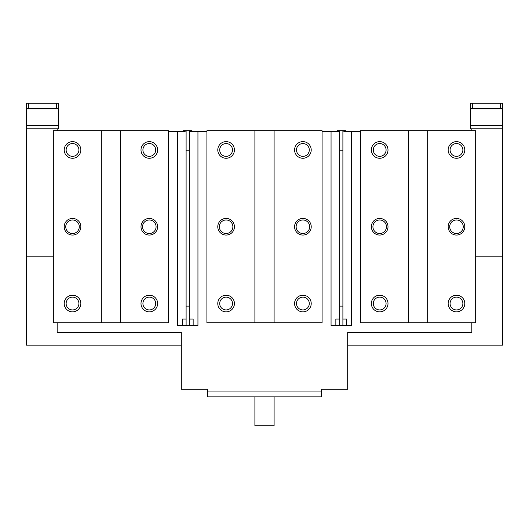 <?xml version="1.0" encoding="UTF-8"?>
<svg xmlns="http://www.w3.org/2000/svg" width="529" height="529" viewBox="0 0 529 529"><rect width="100%" height="100%" fill="white"/><g stroke="black" fill="none" stroke-linecap="round" stroke-linejoin="round"><path stroke-width="0.79" d="M339.691 319.033L335.849 319.033L335.849 325.434L351.527 325.434L351.527 131.397L360.487 131.397L360.487 130.756L360.487 322.73L475.67 322.73L475.67 130.756L360.487 130.756L471.194 130.756L471.194 128.838L470.552 128.838L470.552 103.241L502.55 103.241L502.55 109L502.55 108.359L470.552 108.359M360.487 204.988L360.487 165.312M360.487 288.179L360.487 248.504M475.67 258.741L475.67 248.504M475.67 249.781L475.67 253.622M475.67 204.988L475.67 202.435M475.67 199.869L475.67 194.751M379.683 141.633A8.319 8.319 0 0 1 388.002 149.952A8.319 8.319 0 0 1 379.683 158.27A8.319 8.319 0 0 1 371.365 149.952A8.319 8.319 0 0 1 379.683 141.633M379.683 218.424A8.319 8.319 0 0 1 388.002 226.743A8.319 8.319 0 0 1 379.683 235.061A8.319 8.319 0 0 1 371.365 226.743A8.319 8.319 0 0 1 379.683 218.424M379.683 295.215A8.319 8.319 0 0 1 388.002 303.534A8.319 8.319 0 0 1 379.683 311.852A8.319 8.319 0 0 1 371.365 303.534A8.319 8.319 0 0 1 379.683 295.215M456.474 233.514A6.771 6.771 0 0 1 449.703 226.743A6.771 6.771 0 0 1 456.474 219.978A6.771 6.771 0 0 1 463.245 226.743A6.771 6.771 0 0 1 456.474 233.514M379.683 233.514A6.771 6.771 0 0 1 372.919 226.743A6.771 6.771 0 0 1 379.683 219.978A6.771 6.771 0 0 1 386.454 226.743A6.771 6.771 0 0 1 379.683 233.514M379.683 156.353A6.401 6.401 0 0 1 373.289 149.952A6.401 6.401 0 0 1 379.683 143.557A6.401 6.401 0 0 1 386.084 149.952A6.401 6.401 0 0 1 379.683 156.353M456.474 156.353A6.401 6.401 0 0 1 450.08 149.952A6.401 6.401 0 0 1 456.474 143.557A6.401 6.401 0 0 1 462.875 149.952A6.401 6.401 0 0 1 456.474 156.353M475.67 256.823L502.55 256.823L502.55 128.838L471.194 128.838L471.194 130.756M57.165 322.73L57.165 332.331L181.308 332.331L181.308 389.284L207.547 389.284L207.547 391.076L321.453 391.076L321.453 389.284L347.692 389.284L347.692 332.331L471.835 332.331L471.835 322.73M181.308 345.133L26.45 345.133L26.45 256.823L53.33 256.823M26.45 256.823L26.45 128.838L57.806 128.838L57.806 130.756L168.513 130.756L53.33 130.756L53.33 322.73L168.513 322.73L168.513 130.756M183.424 130.756L183.424 131.397L183.424 130.756L185.15 130.756L185.15 131.397L168.513 131.397M186.109 319.033L182.274 319.033L182.274 325.434L186.109 325.434L177.473 325.434L177.473 131.397L177.473 322.095M337.006 130.756L337.006 131.397L337.006 130.756L338.732 130.756L338.732 131.397L322.095 131.397M322.095 130.756L322.095 322.73L206.905 322.73L206.905 130.756L322.095 130.756L206.905 130.756L206.905 131.397L190.268 131.397L190.268 130.756L190.268 131.397M342.891 319.033L346.726 319.033L346.726 325.434L342.891 325.434L342.891 306.126L339.691 306.126L339.691 325.434L331.055 325.434L331.055 131.397L331.055 322.095M206.905 204.988L206.905 165.312M226.108 141.633A8.319 8.319 0 0 1 234.426 149.952A8.319 8.319 0 0 1 226.108 158.27A8.319 8.319 0 0 1 217.783 149.952A8.319 8.319 0 0 1 226.108 141.633M226.108 218.424A8.319 8.319 0 0 1 234.426 226.743A8.319 8.319 0 0 1 226.108 235.061A8.319 8.319 0 0 1 217.783 226.743A8.319 8.319 0 0 1 226.108 218.424M226.108 295.215A8.319 8.319 0 0 1 234.426 303.534A8.319 8.319 0 0 1 226.108 311.852A8.319 8.319 0 0 1 217.783 303.534A8.319 8.319 0 0 1 226.108 295.215M302.892 233.514A6.771 6.771 0 0 1 296.128 226.743A6.771 6.771 0 0 1 302.892 219.978A6.771 6.771 0 0 1 309.663 226.743A6.771 6.771 0 0 1 302.892 233.514M226.108 233.514A6.771 6.771 0 0 1 219.337 226.743A6.771 6.771 0 0 1 226.108 219.978A6.771 6.771 0 0 1 232.872 226.743A6.771 6.771 0 0 1 226.108 233.514M206.905 288.179L206.905 248.504M322.095 258.741L322.095 248.504M322.095 249.781L322.095 253.622M322.095 204.988L322.095 202.435M322.095 199.869L322.095 194.751M254.899 322.73L254.899 130.756M274.101 322.73L274.101 130.756M302.892 218.424A8.319 8.319 0 0 1 311.217 226.743A8.319 8.319 0 0 1 302.892 235.061A8.319 8.319 0 0 1 294.574 226.743A8.319 8.319 0 0 1 302.892 218.424M302.892 295.215A8.319 8.319 0 0 1 311.217 303.534A8.319 8.319 0 0 1 302.892 311.852A8.319 8.319 0 0 1 294.574 303.534A8.319 8.319 0 0 1 302.892 295.215M302.892 141.633A8.319 8.319 0 0 1 311.217 149.952A8.319 8.319 0 0 1 302.892 158.27A8.319 8.319 0 0 1 294.574 149.952A8.319 8.319 0 0 1 302.892 141.633M302.892 297.133A6.401 6.401 0 0 1 309.293 303.534A6.401 6.401 0 0 1 302.892 309.934A6.401 6.401 0 0 1 296.498 303.534A6.401 6.401 0 0 1 302.892 297.133M226.108 297.133A6.401 6.401 0 0 1 232.502 303.534A6.401 6.401 0 0 1 226.108 309.934A6.401 6.401 0 0 1 219.707 303.534A6.401 6.401 0 0 1 226.108 297.133M226.108 156.353A6.401 6.401 0 0 1 219.707 149.952A6.401 6.401 0 0 1 226.108 143.557A6.401 6.401 0 0 1 232.502 149.952A6.401 6.401 0 0 1 226.108 156.353M302.892 156.353A6.401 6.401 0 0 1 296.498 149.952A6.401 6.401 0 0 1 302.892 143.557A6.401 6.401 0 0 1 309.293 149.952A6.401 6.401 0 0 1 302.892 156.353M53.33 204.988L53.33 165.312M53.33 288.179L53.33 248.504M168.513 258.741L168.513 248.504M168.513 249.781L168.513 253.622M168.513 204.988L168.513 202.435M168.513 199.869L168.513 194.751M72.526 141.633A8.319 8.319 0 0 1 80.844 149.952A8.319 8.319 0 0 1 72.526 158.27A8.319 8.319 0 0 1 64.207 149.952A8.319 8.319 0 0 1 72.526 141.633M72.526 218.424A8.319 8.319 0 0 1 80.844 226.743A8.319 8.319 0 0 1 72.526 235.061A8.319 8.319 0 0 1 64.207 226.743A8.319 8.319 0 0 1 72.526 218.424M72.526 295.215A8.319 8.319 0 0 1 80.844 303.534A8.319 8.319 0 0 1 72.526 311.852A8.319 8.319 0 0 1 64.207 303.534A8.319 8.319 0 0 1 72.526 295.215M149.317 233.514A6.771 6.771 0 0 1 142.546 226.743A6.771 6.771 0 0 1 149.317 219.978A6.771 6.771 0 0 1 156.081 226.743A6.771 6.771 0 0 1 149.317 233.514M72.526 233.514A6.771 6.771 0 0 1 65.755 226.743A6.771 6.771 0 0 1 72.526 219.978A6.771 6.771 0 0 1 79.297 226.743A6.771 6.771 0 0 1 72.526 233.514M72.526 156.353A6.401 6.401 0 0 1 66.125 149.952A6.401 6.401 0 0 1 72.526 143.557A6.401 6.401 0 0 1 78.92 149.952A6.401 6.401 0 0 1 72.526 156.353M149.317 156.353A6.401 6.401 0 0 1 142.916 149.952A6.401 6.401 0 0 1 149.317 143.557A6.401 6.401 0 0 1 155.711 149.952A6.401 6.401 0 0 1 149.317 156.353M149.317 218.424A8.319 8.319 0 0 1 157.635 226.743A8.319 8.319 0 0 1 149.317 235.061A8.319 8.319 0 0 1 140.998 226.743A8.319 8.319 0 0 1 149.317 218.424M149.317 295.215A8.319 8.319 0 0 1 157.635 303.534A8.319 8.319 0 0 1 149.317 311.852A8.319 8.319 0 0 1 140.998 303.534A8.319 8.319 0 0 1 149.317 295.215M149.317 141.633A8.319 8.319 0 0 1 157.635 149.952A8.319 8.319 0 0 1 149.317 158.27A8.319 8.319 0 0 1 140.998 149.952A8.319 8.319 0 0 1 149.317 141.633M101.323 322.73L101.323 130.756M120.519 322.73L120.519 130.756M149.317 297.133A6.401 6.401 0 0 1 155.711 303.534A6.401 6.401 0 0 1 149.317 309.934A6.401 6.401 0 0 1 142.916 303.534A6.401 6.401 0 0 1 149.317 297.133M72.526 297.133A6.401 6.401 0 0 1 78.92 303.534A6.401 6.401 0 0 1 72.526 309.934A6.401 6.401 0 0 1 66.125 303.534A6.401 6.401 0 0 1 72.526 297.133M339.691 306.126L339.691 130.756L338.732 130.756M351.527 131.397L343.85 131.397L343.85 130.756L342.891 130.756L342.891 306.126M57.806 130.756L57.806 128.838L58.448 128.838L57.806 128.838M26.45 128.838L26.45 108.359L58.448 108.359L58.448 128.838M28.368 108.359L28.368 103.241L26.45 103.241L26.45 108.359M58.448 109L26.45 109L26.45 106.441M28.368 103.241L58.448 103.241L58.448 108.359M56.524 103.241L56.524 108.359M321.453 391.076L321.453 396.836L207.547 396.836L207.547 391.076M274.101 396.836L274.101 425.759L254.899 425.759L254.899 396.836M347.692 345.133L502.55 345.133L502.55 256.823M502.55 123.078L502.55 123.72L502.55 123.078M470.552 109L502.55 109L502.55 131.397M470.552 128.838L471.194 128.838M472.476 108.359L472.476 103.241M500.632 103.241L500.632 108.359M339.691 150.203L342.891 150.203M342.891 130.756L339.691 130.756M343.85 131.397L343.85 130.756L345.576 130.756L345.576 131.397M344.491 130.756L344.491 131.397M338.091 130.756L338.091 131.397M189.309 319.033L193.151 319.033L193.151 325.434L189.309 325.434L189.309 306.126L186.109 306.126L186.109 325.434L197.945 325.434L197.945 131.397M186.109 306.126L186.109 130.756L191.994 130.756L191.994 131.397M190.909 130.756L190.909 131.397M185.15 130.756L186.109 130.756M184.509 130.756L184.509 131.397M189.309 306.126L189.309 130.756M186.109 150.203L189.309 150.203M456.474 218.424A8.319 8.319 0 0 1 464.793 226.743A8.319 8.319 0 0 1 456.474 235.061A8.319 8.319 0 0 1 448.156 226.743A8.319 8.319 0 0 1 456.474 218.424M456.474 295.215A8.319 8.319 0 0 1 464.793 303.534A8.319 8.319 0 0 1 456.474 311.852A8.319 8.319 0 0 1 448.156 303.534A8.319 8.319 0 0 1 456.474 295.215M456.474 141.633A8.319 8.319 0 0 1 464.793 149.952A8.319 8.319 0 0 1 456.474 158.27A8.319 8.319 0 0 1 448.156 149.952A8.319 8.319 0 0 1 456.474 141.633M408.481 322.73L408.481 130.756M427.677 322.73L427.677 130.756M456.474 297.133A6.401 6.401 0 0 1 462.875 303.534A6.401 6.401 0 0 1 456.474 309.934A6.401 6.401 0 0 1 450.08 303.534A6.401 6.401 0 0 1 456.474 297.133M379.683 297.133A6.401 6.401 0 0 1 386.084 303.534A6.401 6.401 0 0 1 379.683 309.934A6.401 6.401 0 0 1 373.289 303.534A6.401 6.401 0 0 1 379.683 297.133M58.448 125.631L26.45 125.631M502.55 125.631L470.552 125.631"/></g></svg>
